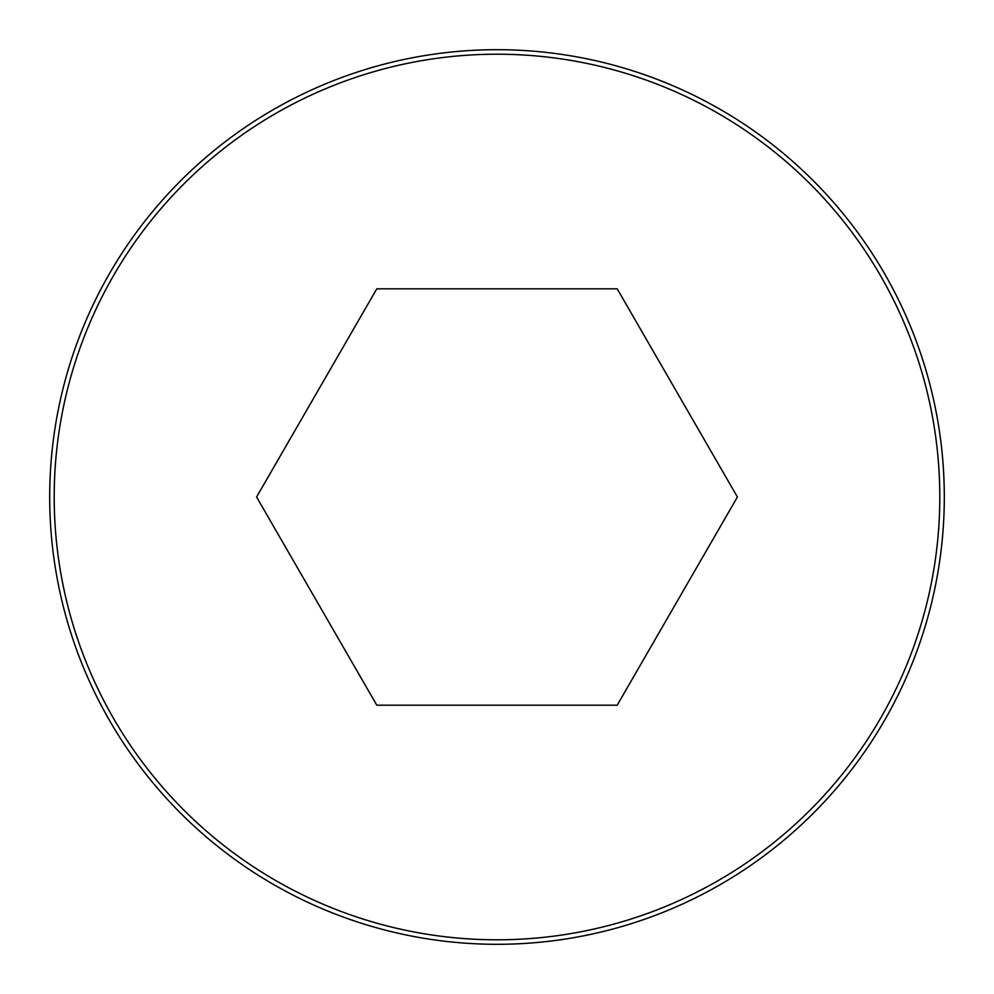 <?xml version="1.0" encoding="UTF-8"?>
<svg xmlns="http://www.w3.org/2000/svg" width="994" height="994" viewBox="0 0 994 994"><rect width="100%" height="100%" fill="white"/><g stroke="black" fill="none" stroke-linecap="round" stroke-linejoin="round"><path stroke-width="1.49" d="M497 49.7A447.3 447.3 0 0 0 109.626 720.65A447.3 447.3 0 0 0 884.374 720.65A447.3 447.3 0 0 0 497 49.7A447.3 447.3 0 0 0 109.626 720.65A447.3 447.3 0 0 0 884.374 720.65A447.3 447.3 0 0 0 497 49.7M737.411 497L617.199 288.807L376.801 288.807L256.589 497L376.801 705.193L617.199 705.193L737.411 497M497 54.21A442.79 442.79 0 0 0 113.527 718.401A442.79 442.79 0 0 0 880.473 718.401A442.79 442.79 0 0 0 497 54.21"/></g></svg>

